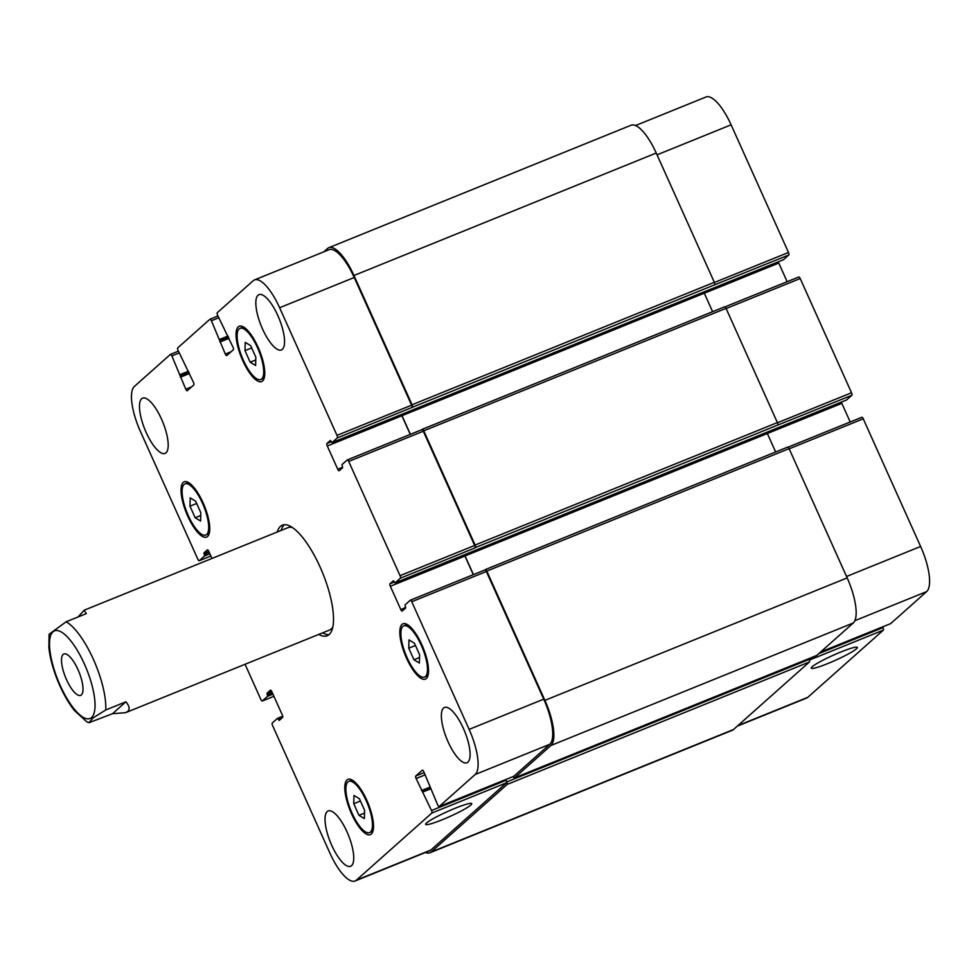 <?xml version="1.0" encoding="UTF-8"?>
<svg xmlns="http://www.w3.org/2000/svg" width="978" height="978" viewBox="0 0 978 978"><rect width="100%" height="100%" fill="white"/><g stroke="black" fill="none" stroke-linecap="round" stroke-linejoin="round"><path stroke-width="1.47" d="M81.37 694.918A22.335 7.249 67.9 0 1 80.648 695.37A22.335 7.249 67.9 0 1 65.55 677.387A22.335 7.249 67.9 0 1 63.876 653.964A22.335 7.249 67.9 0 1 78.484 670.761A22.335 7.249 67.9 0 1 81.37 694.918M78.081 616.935L84.132 610.235L86.284 613.622L66.125 621.788L49.071 634.27M112.494 713.732L88.888 722.742L93.093 717.901L105.758 709.967L125.917 701.801L112.494 713.732L125.636 712.656L127.715 711.422C130.037 709.282 129.438 706.079 125.917 701.801M328.999 634.661A59.67 19.352 67.9 0 1 322.642 632.839M281.138 530.418A59.67 19.352 67.9 0 1 284.451 524.685M277.263 531.995A59.67 19.352 67.9 0 1 282.385 525.149A59.67 19.352 67.9 0 1 321.407 570.027A59.67 19.352 67.9 0 1 329.109 634.563A59.67 19.352 67.9 0 1 327.202 635.761A59.67 19.352 67.9 0 1 318.767 634.416M332.789 626.984A55.257 17.922 67.9 0 1 331.187 628.988A55.257 17.922 67.9 0 1 329.415 630.101L125.636 712.656M84.132 610.235L287.911 527.68A55.257 17.922 67.9 0 1 292.508 527.558M442.227 819.76A25.294 2.751 -24.2 0 1 425.613 824.381A25.294 2.751 -24.2 0 1 447.569 811.508A25.294 2.751 -24.2 0 1 471.763 803.647A25.294 2.751 -24.2 0 1 442.227 819.76M827.84 663.536A25.294 2.751 -24.2 0 1 811.227 668.157A25.294 2.751 -24.2 0 1 833.17 655.284A25.294 2.751 -24.2 0 1 857.376 647.424A25.294 2.751 -24.2 0 1 827.84 663.536M358.938 815.297L353.743 803.733L353.963 795.432L359.391 798.708L364.586 810.273L364.366 818.574L358.938 815.297L364.513 813.036M353.743 803.733L360.43 801.019M195.172 517.753L189.976 506.176L190.197 497.875L195.624 501.152L200.82 512.729L200.6 521.017L195.172 517.753L200.747 515.492M189.976 506.176L196.664 503.474M250.185 362.215L244.989 350.637L245.209 342.349L250.637 345.613L255.833 357.19L255.613 365.491L250.185 362.215L255.759 359.953M244.989 350.637L251.676 347.936M413.951 659.759L408.755 648.194L408.975 639.893L414.403 643.169L419.599 654.734L419.379 663.035L413.951 659.759L419.525 657.509M408.755 648.194L415.442 645.48M261.676 378.963A27.628 8.961 -112.1 0 0 258.106 349.085A27.628 8.961 -112.1 0 0 240.038 328.315A27.628 8.961 -112.1 0 0 242.104 357.276A27.628 8.961 -112.1 0 0 260.784 379.525A27.628 8.961 -112.1 0 0 261.676 378.963M262.569 380.968A29.841 9.682 67.9 0 1 261.615 381.567A29.841 9.682 67.9 0 1 241.444 357.545A29.841 9.682 67.9 0 1 239.207 326.261A29.841 9.682 67.9 0 1 258.73 348.694A29.841 9.682 67.9 0 1 262.569 380.968M425.442 676.519A27.628 8.961 -112.1 0 0 421.873 646.629A27.628 8.961 -112.1 0 0 403.804 625.859A27.628 8.961 -112.1 0 0 405.87 654.832A27.628 8.961 -112.1 0 0 424.55 677.069A27.628 8.961 -112.1 0 0 425.442 676.519M426.335 678.524A29.841 9.682 67.9 0 1 425.381 679.123A29.841 9.682 67.9 0 1 405.21 655.101A29.841 9.682 67.9 0 1 402.973 623.805A29.841 9.682 67.9 0 1 422.496 646.25A29.841 9.682 67.9 0 1 426.335 678.524M370.43 832.058A27.628 8.961 -112.1 0 0 366.86 802.168A27.628 8.961 -112.1 0 0 348.791 781.398A27.628 8.961 -112.1 0 0 350.857 810.371A27.628 8.961 -112.1 0 0 369.537 832.608A27.628 8.961 -112.1 0 0 370.43 832.058M371.322 834.051A29.841 9.682 67.9 0 1 370.369 834.65A29.841 9.682 67.9 0 1 350.197 810.64A29.841 9.682 67.9 0 1 347.96 779.344A29.841 9.682 67.9 0 1 367.471 801.789A29.841 9.682 67.9 0 1 371.322 834.051M206.651 534.501A27.628 8.961 -112.1 0 0 203.094 504.624A27.628 8.961 -112.1 0 0 185.025 483.841A27.628 8.961 -112.1 0 0 187.091 512.814A27.628 8.961 -112.1 0 0 205.771 535.052A27.628 8.961 -112.1 0 0 206.651 534.501M207.556 536.506A29.841 9.682 67.9 0 1 206.602 537.105A29.841 9.682 67.9 0 1 186.431 513.083A29.841 9.682 67.9 0 1 184.194 481.799A29.841 9.682 67.9 0 1 203.705 504.232A29.841 9.682 67.9 0 1 207.556 536.506M166.003 452.838A29.841 9.682 67.9 0 1 165.05 453.437A29.841 9.682 67.9 0 1 144.878 429.428A29.841 9.682 67.9 0 1 142.641 398.132A29.841 9.682 67.9 0 1 162.152 420.577A29.841 9.682 67.9 0 1 166.003 452.838M351.542 865.677A29.841 9.682 67.9 0 1 350.589 866.276A29.841 9.682 67.9 0 1 330.417 842.254A29.841 9.682 67.9 0 1 328.18 810.97A29.841 9.682 67.9 0 1 347.691 833.403A29.841 9.682 67.9 0 1 351.542 865.677M467.887 762.18A29.841 9.682 67.9 0 1 466.934 762.779A29.841 9.682 67.9 0 1 446.763 738.757A29.841 9.682 67.9 0 1 444.525 707.473A29.841 9.682 67.9 0 1 464.049 729.906A29.841 9.682 67.9 0 1 467.887 762.18M282.361 349.342A29.841 9.682 67.9 0 1 281.395 349.941A29.841 9.682 67.9 0 1 261.224 325.931A29.841 9.682 67.9 0 1 258.999 294.635A29.841 9.682 67.9 0 1 278.51 317.08A29.841 9.682 67.9 0 1 282.361 349.342M211.957 558.45L208.791 551.396A2.213 0.721 -112.1 0 0 207.397 549.844A2.213 0.721 -112.1 0 0 207.324 549.893L203.937 552.912L204.549 556.017L199.292 560.687A2.213 0.721 67.9 0 1 199.219 560.736A2.213 0.721 67.9 0 1 197.825 559.184L140.453 431.53A39.78 12.91 67.9 0 1 134.414 386.408L170.392 354.403A2.213 0.721 67.9 0 1 170.453 354.366A2.213 0.721 67.9 0 1 171.859 355.906L185.796 389.232A2.213 0.721 -112.1 0 0 187.189 390.772A2.213 0.721 -112.1 0 0 187.263 390.735L193.815 384.904A2.213 0.721 -112.1 0 0 193.485 382.398L178.069 350.381A2.213 0.721 67.9 0 1 177.727 347.875L209.928 319.244A2.213 0.721 67.9 0 1 210.001 319.195A2.213 0.721 67.9 0 1 211.395 320.735L225.331 354.06A2.213 0.721 -112.1 0 0 226.737 355.601A2.213 0.721 -112.1 0 0 226.798 355.564L233.351 349.733A2.213 0.721 -112.1 0 0 233.021 347.227L217.605 315.209A2.213 0.721 67.9 0 1 217.263 312.703L253.241 280.698A39.78 12.91 67.9 0 1 254.524 279.904A39.78 12.91 67.9 0 1 279.622 307.728L336.994 435.393A2.213 0.721 67.9 0 1 337.337 437.899L332.043 442.594L330.381 440.442L326.958 443.486A2.213 0.721 -112.1 0 0 327.288 445.992L337.74 469.232A2.213 0.721 -112.1 0 0 339.134 470.785A2.213 0.721 -112.1 0 0 339.207 470.736L342.593 467.728L341.982 464.611L347.239 459.941A2.213 0.721 67.9 0 1 347.312 459.904A2.213 0.721 67.9 0 1 348.706 461.445L400.039 575.675A2.213 0.721 67.9 0 1 400.381 578.181L395.088 582.876L393.425 580.724L390.002 583.768A2.213 0.721 -112.1 0 0 390.332 586.274L400.784 609.526A2.213 0.721 -112.1 0 0 402.178 611.067A2.213 0.721 -112.1 0 0 402.251 611.018L405.638 608.01L405.039 604.905L410.283 600.223A2.213 0.721 67.9 0 1 410.357 600.186A2.213 0.721 67.9 0 1 411.75 601.727L469.122 729.392A39.78 12.91 67.9 0 1 475.174 774.503L439.195 806.508A2.213 0.721 67.9 0 1 439.122 806.557A2.213 0.721 67.9 0 1 437.728 805.004L423.78 771.691A2.213 0.721 -112.1 0 0 422.386 770.138A2.213 0.721 -112.1 0 0 422.313 770.187L415.76 776.019A2.213 0.721 -112.1 0 0 416.102 778.525L431.518 810.53A2.213 0.721 67.9 0 1 431.848 813.036L356.334 880.212A39.78 12.91 67.9 0 1 355.063 881.007A39.78 12.91 67.9 0 1 329.953 853.183L272.581 725.529A2.213 0.721 67.9 0 1 272.251 723.023L277.495 718.341L279.195 720.468L282.618 717.436A2.213 0.721 -112.1 0 0 282.287 714.93L271.835 691.678A2.213 0.721 -112.1 0 0 270.441 690.138A2.213 0.721 -112.1 0 0 270.38 690.175L266.982 693.194L267.593 696.299L262.336 700.969A2.213 0.721 67.9 0 1 262.263 701.018A2.213 0.721 67.9 0 1 260.869 699.466L245.05 664.282M635.578 125.526L706.006 96.993A39.78 12.91 67.9 0 1 731.116 124.817L788.488 252.471A2.213 0.721 67.9 0 1 788.818 254.977L783.488 259.683M778.354 261.774A2.213 0.721 -112.1 0 0 778.781 263.07L787.156 281.701M798.806 276.982L725.004 306.884L798.733 277.031A2.213 0.721 67.9 0 1 798.806 276.982A2.213 0.721 67.9 0 1 800.2 278.534L851.532 392.765A2.213 0.721 67.9 0 1 851.875 395.271L846.545 399.965M841.398 402.056A2.213 0.721 -112.1 0 0 841.826 403.352L850.2 421.983M788.06 447.178L861.777 417.313A2.213 0.721 67.9 0 1 861.85 417.264A2.213 0.721 67.9 0 1 863.244 418.816L920.616 546.47A39.78 12.91 67.9 0 1 926.655 591.592L890.677 623.597A2.213 0.721 67.9 0 1 890.616 623.634A2.213 0.721 67.9 0 1 890.53 623.658M882.657 626.861L883 627.619A2.213 0.721 67.9 0 1 883.342 630.125L807.828 697.302A39.78 12.91 67.9 0 1 806.544 698.096L737.265 726.165M816.642 655.48A2.213 0.721 -112.1 0 0 816.728 655.468A2.213 0.721 -112.1 0 0 816.801 655.419L853.232 623.01A39.78 12.91 -112.1 0 0 847.18 577.9L789.087 448.633A2.213 0.721 -112.1 0 0 787.693 447.093A2.213 0.721 -112.1 0 0 787.62 447.129L485.491 569.538M775.652 451.97L767.339 433.486A2.213 0.721 67.9 0 1 766.923 432.239M851.875 395.271L777.718 425.088A2.213 0.721 -112.1 0 0 777.388 422.582L726.043 308.351A2.213 0.721 -112.1 0 0 724.649 306.811A2.213 0.721 -112.1 0 0 724.576 306.847L422.447 429.256M712.607 311.689L704.294 293.192A2.213 0.721 67.9 0 1 703.879 291.945M788.818 254.977L714.673 284.806A2.213 0.721 -112.1 0 0 714.331 282.3L656.238 153.033A39.78 12.91 -112.1 0 0 631.14 125.208L328.852 247.678A39.78 12.91 67.9 0 1 353.963 275.503L412.056 404.77A2.213 0.721 67.9 0 1 412.386 407.276L337.337 437.899M355.063 881.007L429.66 850.787A39.78 12.91 67.9 0 0 430.931 849.992L506.445 782.816A2.213 0.721 67.9 0 0 506.115 780.31L506.836 781.911A2.213 0.721 67.9 0 1 507.166 784.417L431.2 851.997A39.78 12.91 67.9 0 1 429.929 852.792L732.216 730.321A39.78 12.91 -112.1 0 0 733.488 729.527L809.454 661.947A2.213 0.721 -112.1 0 0 809.124 659.441L808.782 658.683M254.524 279.904L329.121 249.683A39.78 12.91 67.9 0 1 354.232 277.507L411.604 405.173A2.213 0.721 67.9 0 1 411.934 407.679M401.469 414.464A2.213 0.721 -112.1 0 0 401.897 415.76L410.271 434.391M347.398 459.88L421.848 429.721A2.213 0.721 67.9 0 1 421.909 429.672A2.213 0.721 67.9 0 1 423.303 431.225L474.648 545.455A2.213 0.721 67.9 0 1 474.978 547.961L400.381 578.181M464.513 554.746A2.213 0.721 -112.1 0 0 464.941 556.054L473.315 574.673M513.132 776.569A2.213 0.721 67.9 0 0 514.44 777.926A2.213 0.721 67.9 0 0 514.514 777.889L550.944 745.48A39.78 12.91 67.9 0 0 544.893 700.37L486.812 571.103A2.213 0.721 67.9 0 0 485.406 569.563A2.213 0.721 67.9 0 0 485.345 569.599L484.917 569.978A2.213 0.721 67.9 0 1 484.954 569.954A2.213 0.721 67.9 0 1 486.359 571.507L543.731 699.16A39.78 12.91 67.9 0 1 549.77 744.282L513.792 776.287A2.213 0.721 67.9 0 1 513.719 776.324A2.213 0.721 67.9 0 1 513.646 776.349M323.804 251.835L327.581 248.473A39.78 12.91 67.9 0 1 328.852 247.678M401.591 414.415A2.213 0.721 -112.1 0 0 402.007 415.662L410.405 434.342M421.873 429.684L422.3 429.318A2.213 0.721 67.9 0 1 422.362 429.269A2.213 0.721 67.9 0 1 423.755 430.821L475.1 545.052A2.213 0.721 67.9 0 1 475.43 547.558L474.978 547.961M464.636 554.697A2.213 0.721 -112.1 0 0 465.051 555.944L473.45 574.624M429.929 852.792A39.78 12.91 67.9 0 1 425.491 852.474M83.485 717.51A47.299 15.342 -112.1 0 0 91.541 717.546A47.299 15.342 -112.1 0 0 76.81 649.539A47.299 15.342 -112.1 0 0 49.792 649.416A47.299 15.342 -112.1 0 0 83.485 717.51M105.758 709.967A55.257 17.922 -112.1 0 0 93.362 659.282A55.257 17.922 -112.1 0 0 66.125 621.788M657.045 154.83L731.116 124.817M714.417 282.483L788.488 252.471M704.319 293.241L778.781 263.07M726.128 308.535L800.2 278.534M777.461 422.765L851.532 392.765M465.051 555.944L841.826 403.352M789.173 448.816L863.244 418.816M846.545 576.482L920.616 546.47M854.845 620.688L926.655 591.592M820.713 651.935L890.677 623.597M818.818 653.622L883 627.619M809.368 660.089L883.342 630.125M737.852 725.639L807.828 697.302M354.232 277.507L279.622 307.728M411.604 405.173L336.994 435.393M331.297 441.726L326.958 443.486M401.897 415.76L327.288 445.992M342.655 467.239L337.74 469.232M423.303 431.225L348.706 461.445M474.648 545.455L400.039 575.675M394.354 582.008L390.002 583.768M464.941 556.054L390.332 586.274M405.711 607.521L400.784 609.526M486.359 571.507L411.75 601.727M484.892 570.003L410.442 600.162M543.731 699.16L469.122 729.392M549.77 744.282L475.174 774.503M513.792 776.287L439.195 806.508M424.183 772.596L415.76 776.019M425.198 774.833L416.102 778.525M506.445 782.816L431.848 813.036M506.115 780.31L431.518 810.53M430.931 849.992L356.334 880.212M262.263 701.018L273.913 696.299L262.336 700.969M199.219 560.736L210.869 556.017L199.292 560.687M170.453 354.366L178.412 351.139L170.539 354.342M179.206 352.924L171.859 355.906M191.59 386.885L185.796 389.232M217.947 315.992L210.074 319.183M218.742 317.764L211.395 320.735M231.126 351.713L225.331 354.06M422.484 791.116L430.1 788.024L422.435 791.116M430.491 788.916L423.132 791.899M421.506 790.542L429.733 787.217M514.514 777.889L816.801 655.419M550.944 745.48L853.232 623.01M544.893 700.37L847.18 577.9M486.812 571.103L789.087 448.633M395.124 582.851L846.618 399.941M475.43 547.558L777.718 425.088M475.1 545.052L777.388 422.582M423.755 430.821L726.043 308.351M402.007 415.662L704.294 293.192M332.08 442.569L783.574 259.659L332.043 442.594M412.386 407.276L714.673 284.806M412.056 404.77L714.331 282.3M353.963 275.503L656.238 153.033M219.928 342.031L229.023 338.351M219.769 340.784L228.522 337.227M219.94 340.637L228.497 337.166M219.769 339.378L227.996 336.041M180.392 377.202L189.487 373.523M180.233 375.955L188.986 372.398M180.392 375.796L188.962 372.337M180.233 374.55L188.461 371.212M204.549 556.017L209.891 553.854M204.378 554.758L209.39 552.729M204.109 554.159L209.121 552.13M203.937 552.912L208.607 551.017M267.593 696.299L272.948 694.135M267.422 695.052L272.434 693.011M267.153 694.441L272.165 692.412M266.982 693.194L271.652 691.299M278.498 719.698L281.395 718.524M278.229 719.099L282.728 717.277M277.581 718.317L282.715 716.226L277.532 718.329M431.2 851.997L733.488 729.527M507.166 784.417L809.454 661.947M506.836 781.911L809.124 659.441M49.083 634.233L48.9 647.864C50.049 658.084 52.995 669.062 57.739 680.81C62.543 692.522 68.081 702.412 74.377 710.468L86.614 721.654L88.888 722.742M243.424 326.933L240.038 328.315M264.17 378.144L260.784 379.525M407.19 624.49L403.804 625.859M427.948 675.7L424.55 677.069M352.178 780.028L348.791 781.398M372.924 831.239L369.537 832.608M188.412 482.472L185.025 483.841M209.158 533.682L205.771 535.052M861.85 417.264L788.048 447.166M890.616 623.634L820.676 651.971M421.909 429.672L347.312 459.904M484.954 569.954L410.357 600.186M513.719 776.324L439.122 806.557M217.947 315.98L210.001 319.195M514.44 777.926L816.728 655.468M485.406 569.563L787.693 447.093M395.088 582.876L846.581 399.965M422.362 429.269L724.649 306.811"/></g></svg>
